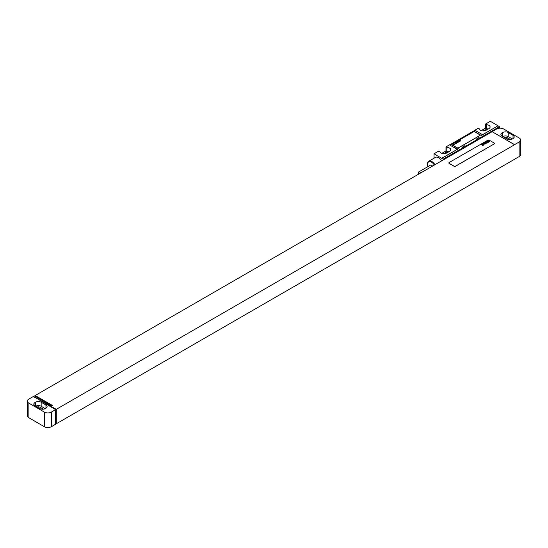 <?xml version="1.0" encoding="UTF-8"?>
<svg xmlns="http://www.w3.org/2000/svg" width="548" height="548" viewBox="0 0 548 548"><rect width="100%" height="100%" fill="white"/><g stroke="black" fill="none" stroke-linecap="round" stroke-linejoin="round"><path stroke-width="0.82" d="M520.6 139.98A4.973 2.87 0 0 1 519.141 142.014L514.572 144.651L492.063 131.657L496.632 129.013A4.973 2.87 0 0 1 503.667 129.013L519.141 137.952A4.973 2.87 0 0 1 520.6 139.98L520.6 154.605A4.973 2.87 180 0 1 519.141 156.632L514.504 159.228M513.024 138.562A3.98 2.295 0 0 0 514.188 136.938A3.98 2.295 0 0 0 513.024 135.308L508.243 132.548A3.98 2.295 0 0 0 502.612 132.548L502.05 132.876A3.98 2.295 0 0 0 500.886 134.5A3.98 2.295 0 0 0 502.05 136.123L506.832 138.884A3.98 2.295 0 0 0 512.462 138.884L513.024 138.562L513.024 135.308M512.318 138.966L508.243 136.61A3.98 2.295 0 0 0 502.756 136.534M510.448 139.507L507.112 137.582A2.391 1.377 0 0 0 504.215 137.37M492.063 131.657L514.572 144.734L56.293 409.322L56.293 423.775L514.572 159.269M35.188 396.32L35.188 395.512L492.063 131.739M33.497 396.485L34.483 395.916L51.718 405.869L52.423 405.458L35.188 395.512M55.588 409.644L33.428 396.444L28.859 399.081A4.973 2.87 0 0 0 27.4 401.115A4.973 2.87 0 0 0 28.859 403.143L44.333 412.082A4.973 2.87 0 0 0 51.368 412.082L55.588 409.644L55.588 424.262L51.368 426.7A4.973 2.87 180 0 1 44.333 426.7L28.859 417.768A4.973 2.87 180 0 1 27.4 415.733L27.4 401.115M56.293 423.775L55.588 423.371M56.293 409.322L34.483 397.053M448.867 162.968A0.993 0.575 0 0 0 448.86 163.009A0.993 0.575 0 0 0 449.155 163.414L454.08 166.256A0.993 0.575 0 0 0 455.484 166.256L494.173 143.918A0.993 0.575 0 0 0 494.46 143.514A0.993 0.575 0 0 0 494.46 143.473M34.839 397.663L34.839 396.93M43.374 409.171L40.038 407.246A2.391 1.377 0 0 0 37.141 407.034M45.244 408.623L41.169 406.274A3.98 2.295 0 0 0 35.682 406.191M41.169 402.211A3.98 2.295 0 0 0 35.538 402.211L34.976 402.533A3.98 2.295 0 0 0 33.812 404.164A3.98 2.295 0 0 0 34.976 405.787L39.757 408.548A3.98 2.295 0 0 0 45.388 408.548L45.95 408.219A3.98 2.295 0 0 0 47.114 406.595A3.98 2.295 0 0 0 45.95 404.972L41.169 402.211L41.169 406.274M494.173 143.836A0.993 0.575 0 0 0 494.46 143.432A0.993 0.575 0 0 0 494.173 143.028L489.248 140.185A0.993 0.575 0 0 0 487.843 140.185L449.155 162.523A0.993 0.575 0 0 0 448.86 162.927A0.993 0.575 0 0 0 449.155 163.331L454.08 166.174A0.993 0.575 0 0 0 455.484 166.174L494.173 143.918M498.043 125.766L482.562 134.698A9.946 5.74 -60 0 1 481.35 135.527L498.043 125.766L490.302 121.3L485.377 124.143L485.377 128.205L481.213 130.609M485.377 124.143L486.281 124.663A4.028 2.329 0 0 1 490.111 126.985A4.028 2.329 0 0 1 488.932 128.629L486.117 130.253A4.028 2.329 0 0 1 481.815 130.78A4.028 2.329 0 0 1 479.247 128.725L478.342 128.205L474.828 130.232A9.946 5.74 -60 0 1 473.616 131.054L450.716 144.275A9.946 5.74 -60 0 1 449.504 144.857L445.99 146.885L445.99 150.947L441.818 153.351M445.99 146.885L446.887 147.405A4.028 2.329 0 0 1 450.716 149.727A4.028 2.329 0 0 1 449.538 151.371L446.723 152.995A4.028 2.329 0 0 1 442.428 153.522A4.028 2.329 0 0 1 439.852 151.467L438.955 150.947L434.03 153.789L443.174 159.187L462.868 147.816A3.583 2.069 120 0 0 465.684 146.193L476.938 139.699A3.583 2.069 120 0 0 479.753 138.075L499.447 126.698L499.447 128.205M434.03 158.214L434.03 153.789M478.904 137.582L476.096 139.213A3.583 2.069 120 0 0 478.904 137.582L479.753 138.075M464.841 145.706L462.026 147.33A3.583 2.069 120 0 0 464.841 145.706L465.684 146.193M443.174 159.961L443.174 159.187M476.096 139.213L476.938 139.699M462.026 147.33L462.868 147.816M450.716 144.275L458.457 148.741L441.763 158.379M498.043 125.889L499.447 126.698M452.031 144.528A0.993 0.575 0 0 0 452.025 144.569A0.993 0.575 0 0 0 452.319 144.973L457.244 147.816A0.993 0.575 0 0 0 458.649 147.816L479.753 135.637A0.993 0.575 0 0 0 480.041 135.233A0.993 0.575 0 0 0 480.041 135.192M441.64 160.845A6.364 3.678 -120 0 0 438.599 157.728A6.364 3.678 -120 0 0 435.42 157.413L428.735 161.27A6.364 3.678 -120 0 0 427.419 164.188A6.364 3.678 -120 0 0 427.419 164.393M458.457 148.741A9.946 5.74 -60 0 1 457.244 149.323L441.763 158.256M457.244 149.323L449.504 144.857M482.562 134.698L474.828 130.232M488.186 129.061A4.028 2.329 0 0 0 486.281 128.725L485.377 128.205M486.85 129.835A2.24 1.295 0 0 0 484.5 130.129L483.11 130.931M448.791 151.803A4.028 2.329 0 0 0 446.887 151.467L445.99 150.947M447.456 152.577A2.24 1.295 0 0 0 445.106 152.878L443.722 153.68M486.281 124.663L486.281 128.725M446.887 147.405L446.887 151.467M434.961 164.708A6.364 3.678 -120 0 0 431.92 161.585A6.364 3.678 -120 0 0 428.735 161.27M434.359 165.051A5.87 3.391 -120 0 0 431.564 162.194A5.87 3.391 -120 0 0 427.419 164.592A5.87 3.391 -120 0 0 427.762 166.715M432.488 166.133A2.137 1.233 -120 0 0 431.564 165.243A2.137 1.233 -120 0 0 430.495 165.133L418.747 171.914A2.137 1.233 -120 0 0 418.617 174.141M420.741 172.915A2.137 1.233 -120 0 0 419.823 172.024A2.137 1.233 -120 0 0 418.747 171.914M457.244 147.741A0.993 0.575 0 0 0 458.649 147.741L479.753 135.555A0.993 0.575 0 0 0 480.041 135.151A0.993 0.575 0 0 0 479.753 134.739L474.828 131.897A0.993 0.575 0 0 0 473.417 131.897L452.319 144.083A0.993 0.575 0 0 0 452.025 144.487A0.993 0.575 0 0 0 452.319 144.898L457.244 147.816M489.309 141.562L488.905 141.316L489.309 141.562M489.7 141.548L488.542 140.589L488.768 141.137L487.987 140.911L489.159 141.802L489.7 141.548M488.261 142.062L488.816 141.74L487.864 141.028L487.405 141.288L488.604 141.905L488.261 142.062M488.364 142.316L486.966 141.5L487.98 142.542L488.364 142.316M487.549 142.788L486.384 141.836L486.001 142.055L487.158 143.014L487.549 142.788M487.049 143.076L485.686 142.24L487.049 143.076M485.823 142.781L485.87 143.213L486.453 143.083L485.823 142.781M486.158 143.59L485.001 142.638L485.254 143.117L484.494 142.925L485.466 143.692L485.398 143.247L486.158 143.59M485.576 143.925L484.131 143.138L485.576 143.925M484.316 144.056L485.001 143.96L484.055 143.186L484.316 144.056M484.083 144.247L483.405 143.734L484.083 144.247M484.288 144.124L483.117 143.768L484 144.494L484.288 144.124M483.192 144.706L483.884 144.603L482.939 143.829L483.507 144.631L482.459 144.103L483.192 144.706M483.295 144.946L482.144 144.288L483.295 144.946M483.507 145.124L483.165 145.131L483.507 145.124M483.185 145.309L482.028 144.35L482.281 144.836L481.521 144.645L482.487 145.412L482.418 144.967L483.185 145.309M460.772 140.843L459.525 140.733L460.067 141.254L459.813 140.829L460.526 140.987L460.142 140.637L460.772 140.843M459.779 141.418L458.532 141.309L459.08 141.822L458.827 141.398L459.539 141.555L459.156 141.206L459.779 141.418M458.792 141.987L457.546 141.877L458.087 142.391L457.833 141.966L458.792 141.987M456.799 142.309L457.231 142.891L457.628 142.658L456.799 142.309M456.765 142.953L456.306 143.316L456.943 142.973L455.922 143.021L456.518 142.679L455.744 142.994L456.765 142.953M455.128 143.275L456.162 143.816L455.128 143.275M453.723 144.083L455.032 144.056L453.723 144.083M454.258 144.22L454.539 143.871L454.258 144.22M453.148 144.521L454.265 144.809L453.148 144.521M502.05 132.876L502.05 136.123M502.612 132.548L502.612 136.445M508.243 132.548L508.243 136.61M507.112 137.582L507.112 139.034M519.141 142.014L519.141 156.632M51.368 426.7L51.368 412.082M40.038 407.246L40.038 408.692M35.538 402.211L35.538 406.109M34.976 402.533L34.976 405.787M45.95 404.972L45.95 408.219M28.859 403.143L28.859 417.768M44.333 426.7L44.333 412.082M473.616 131.054L481.35 135.527M484.5 130.821L484.5 130.129M445.106 153.57L445.106 152.878M427.419 164.592L427.419 164.188"/></g></svg>
